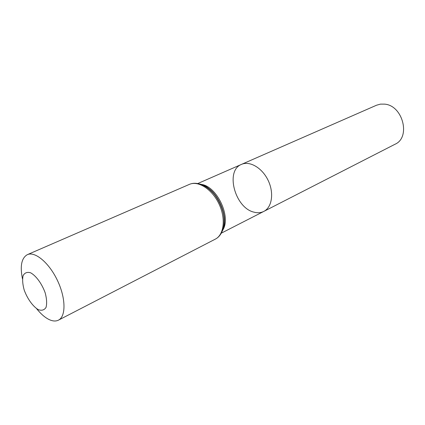 <?xml version="1.0" encoding="UTF-8"?>
<svg xmlns="http://www.w3.org/2000/svg" width="425" height="425" viewBox="0 0 425 425"><rect width="100%" height="100%" fill="white"/><g stroke="black" fill="none" stroke-linecap="round" stroke-linejoin="round"><path stroke-width="0.64" d="M241.496 164.385C249.783 160.586 262.294 167.928 268.202 180.519C274.215 193.056 271.989 207.389 263.808 211.411C260.854 212.872 257.592 213.127 254.012 212.165C235.004 208.011 224.921 170.59 241.496 164.385C249.783 160.586 262.294 167.928 268.202 180.519C274.215 193.056 271.989 207.389 263.808 211.411L395.032 144.245C410.986 137.466 402.9 105.48 384.646 104.136L380.444 104.13L376.518 105.23L197.885 183.488M38.245 309.644C32.837 306.388 27.343 298.695 24.188 290.025C22.61 284.304 22.254 279.507 23.109 275.623C24.714 272.728 27.227 271.788 30.648 272.802C36.136 275.836 41.926 283.788 45.178 292.836C46.761 298.764 47.042 303.625 46.033 307.424C44.269 310.133 41.677 310.872 38.245 309.644M22.461 278.864C19.885 266.039 21.521 257.97 27.375 254.649C35.036 251.069 49.146 262.836 57.46 280.5C65.88 298.116 66.072 316.482 58.448 320.152C55.67 321.523 52.365 321.226 48.53 319.265C44.513 317.146 40.534 313.602 36.593 308.646M201.296 184.402C216.83 186.161 231.333 216.739 222.875 229.883M189.348 184.397C198.204 180.359 212.086 189.205 218.976 203.873C225.978 218.487 224.049 234.834 215.316 239.137C224.915 234.287 226.966 217.733 220.06 203.363C213.292 188.918 199.171 180.035 189.348 184.397L27.375 254.649M198.045 183.866C215.018 184.392 231.561 219.263 221.234 232.741M221.425 233.102L263.808 211.411M206.056 186.766C217.127 192.653 226.498 212.404 224.055 224.697M58.448 320.152L215.316 239.137"/></g></svg>
